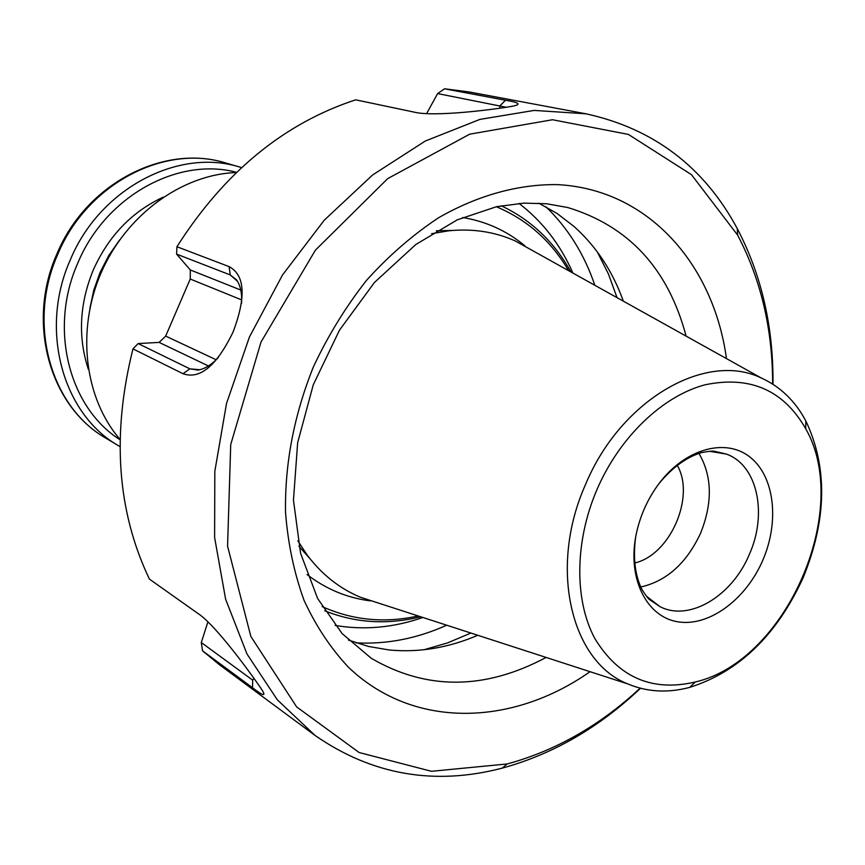 <?xml version="1.0" encoding="UTF-8"?>
<svg xmlns="http://www.w3.org/2000/svg" width="865" height="865" viewBox="0 0 865 865"><rect width="100%" height="100%" fill="white"/><g stroke="black" fill="none" stroke-linecap="round" stroke-linejoin="round"><path stroke-width="1.3" d="M762.811 560.196C779.657 521.411 774.564 476.345 750.02 457.109C725.681 437.593 685.08 448.621 658.881 483.73C647.063 499.711 639.332 517.465 635.667 536.992C627.763 580.264 647.528 617.599 678.571 621.924C709.549 626.595 746.095 599.207 762.811 560.196M634.445 563.039C670.126 555.276 695.73 496.521 677.122 465.1M698.92 453.336C712.187 476.085 712.749 502.695 700.607 533.154C686.626 563.191 666.645 581.15 640.673 587.011M236.275 172.546C182.234 174.362 126.463 214.563 101.27 272.464C76.023 330.333 84.543 398.549 120.019 439.366M120.008 439.712C69.103 407.75 48.516 328.646 77.785 263.111C105.422 196.236 177.995 156.63 236.523 172.308M119.965 446.589L118.689 445.832C62.929 414.432 38.936 329.933 70.303 259.878C99.778 188.365 178.677 147.537 240.102 167.172L241.53 167.594M597.023 489.417C619.664 436.976 662.601 396.051 704.975 384.817C749.955 375.442 783.528 390.061 805.683 428.683C852.285 509.647 786.339 661.001 695.319 681.988C652.199 692.022 618.735 677.587 594.925 638.694C574.23 600.418 574.565 541.598 597.023 489.417M585.551 484.476C548.237 567.775 571.062 662.103 628.001 683.999C647.258 692.054 667.834 693.179 689.751 687.372C739.121 671.662 776.965 635.007 803.271 577.431C826.886 519.433 827.74 467.273 805.845 420.952C795.173 400.938 780.327 386.633 761.319 378.016C706.132 350.974 620.735 399.511 585.551 484.476M496.359 206.735C527.077 219.656 551.167 240.967 568.619 270.68M418.184 615.956C384.536 623.395 352.52 620.27 322.148 606.57M501.203 205.762C531.056 219.872 554.292 241.94 570.922 271.967M420.693 616.767C387.379 625.027 355.396 623.038 324.732 610.787M533.37 251.045L515.313 240.989C494.802 231.766 472.539 228.371 448.535 230.825L431.646 233.691M297.83 540.82L307.226 555.146C321.78 574.392 339.415 588.384 360.143 597.131L379.8 603.51M590.049 671.694C512.253 726.362 413.394 729.584 348.336 667.131C330.679 648.253 315.93 626.033 304.102 600.472C294.197 573.29 288.013 543.988 285.536 512.567C284.704 463.705 294.035 415.07 313.508 366.63C328.149 335.447 345.849 306.643 366.619 280.238C388.818 255.672 412.767 234.869 438.479 217.818C477.74 195.231 518.567 184.104 557.384 184.623C647.982 189.176 713.484 263.987 726.47 358.607M772.64 384.049C772.64 329.262 760.962 279.611 737.618 235.096L691.427 174.633L628.39 134.421L552.476 119.738L469.663 134.183L387.736 178.601L315.422 250.136L261.003 342.064L230.728 444.502L227.571 546.172L250.839 636.424L296.641 706.91L359.083 752.507L431.451 771.299L507.193 763.957C555.687 750.744 599.996 725.486 640.122 688.183M772.975 384.265C773.505 327.046 761.611 275.167 737.283 228.609C704.099 166.923 653.659 128.658 585.983 113.802L534.159 110.417L479.891 119.402L425.266 141.038L372.588 174.99L324.234 220.207L282.509 274.994L249.423 337.015L226.522 403.479L214.812 471.339L214.617 537.533L225.624 599.229L246.979 653.972L277.341 699.839L315.109 735.488C372.069 774.943 434.435 785.82 502.208 768.131C552.865 754.248 598.969 727.627 640.511 688.28M617.026 297.636L608.419 273.956L597.293 251.866M423.926 649.766L447.681 642.868L470.884 633.05M623.351 301.171C612.636 271.199 596.147 246.266 573.884 226.36L557.146 213.536L538.819 203.167M348.444 640.089L368.522 646.458L389.304 649.993C419.038 652.74 448.535 647.831 477.783 635.278M207.914 621.87L201.286 642.533L202.551 650.837L219.461 664.742L315.109 735.488M208.443 365.971L159.138 342.41L138.119 343.556L132.972 348.887C111.585 434.414 117.067 511.161 149.407 579.107L198.323 613.728C215.58 624.962 251.823 674.646 261.652 689.405C266.517 696.812 263.468 696.249 252.494 687.718L202.551 650.837M159.138 342.41L165.68 336.085L216.163 359.764M241.67 299.917L190.235 279.027L165.68 336.085M190.235 279.027L190.311 269.956L240.784 290.045M585.983 113.802L469.046 91.928L444.534 88.792L505.484 100.254C519.314 102.502 521.682 104.481 512.577 106.2C494.348 109.52 434.122 117.153 414.259 112.147L355.677 99.832C283.936 123.338 224.349 172.308 176.925 246.73L176.601 254.115L190.311 269.956M444.534 88.792L437.625 93.582L426.618 113.596M176.925 246.73L229.117 266.636L230.252 274.94L176.601 254.115M132.972 348.887L183.034 373.734C199.966 379.681 216.628 365.841 232.999 332.203C246.33 297.009 245.033 275.156 229.117 266.636M253.975 678.355L252.699 680.16L201.286 642.533M199.869 369.723L189.857 368.836L197.966 370.058C204.529 369.15 211.32 364.976 218.337 357.537M241.551 303.269C242.103 292.976 240.394 285.136 236.459 279.773L230.252 274.94L237.497 281.287M183.034 373.734L189.857 368.836L138.119 343.556M506.285 107.282L437.625 93.582M646.544 596.299L659.963 606.625C689.243 622.011 732.168 596.039 749.35 554.379C767.731 513.561 757.394 465.013 726.416 454.103L709.722 451.303M57.739 254.397C86.835 183.812 164.945 143.568 225.916 163.053C163.463 143.374 85.678 184.137 56.885 254.018C26.231 322.45 49.532 406.128 106.017 438.252C50.678 407.069 26.783 323.532 57.739 254.397M89.949 308.07L93.798 290.089L99.994 272.648L108.741 255.575L119.64 239.919M88.306 369.16C77.764 336.82 79.45 303.702 93.366 269.783C108.655 235.875 131.956 211.655 163.258 197.123M453.065 230.404L436.393 230.793M298.944 546.269L310.005 558.747M524.936 245.855C506.955 230.89 486.184 221.44 462.624 217.493M307.053 574.544C325.986 589.108 347.049 597.888 370.252 600.861M519.011 203.426C542.463 221.418 560.434 244.633 572.911 273.07M422.855 617.469C393.532 627.687 364.295 630.336 335.144 625.417M545.966 206.822C568.1 228.241 584.383 254.386 594.828 285.277M446.718 625.211C416.984 638.586 386.742 644.468 355.98 642.846M686.096 336.117C668.288 268.907 628.801 226.035 567.656 207.492L546.626 203.772L524.082 203.124L496.542 206.692L457.261 219.851L415.827 244.492L374.469 282.455L339.448 330.225L313.26 384.839L297.647 442.761L293.462 500.165L300.566 553.232L317.617 598.494L342.108 633.569L371.247 658.276C426.456 690.432 484.735 690.151 546.096 657.443M252.699 680.16L252.494 687.718M505.484 100.254L500.121 105.627L499.602 108.255M726.416 454.103L714.717 451.346C713.441 450.816 709.127 451.216 701.764 452.536C686.615 457.044 672.321 467.435 658.881 483.73M659.963 606.625L649.972 599.942C648.718 599.359 646.068 595.931 642.025 589.638C635.007 575.474 632.888 557.925 635.667 536.992M106.017 438.252L118.689 445.832M225.916 163.053L240.102 167.172M805.683 428.683L805.845 420.952M695.319 681.988L689.751 687.372M761.319 378.016L515.313 240.989M628.001 683.999L360.143 597.131M737.618 235.096L737.283 228.609M507.193 763.957L502.208 768.131"/></g></svg>
